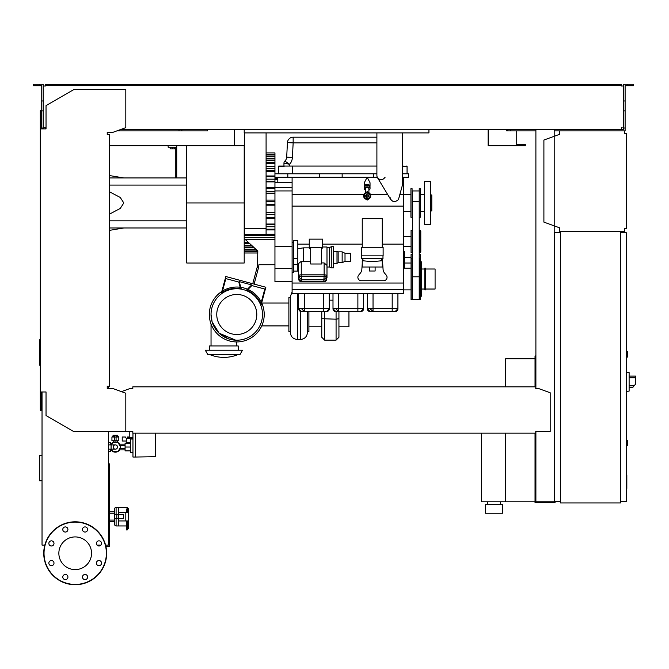 <?xml version="1.0" encoding="UTF-8"?>
<svg xmlns="http://www.w3.org/2000/svg" width="669" height="669" viewBox="0 0 669 669"><rect width="100%" height="100%" fill="white"/><g stroke="black" fill="none" stroke-linecap="round" stroke-linejoin="round"><path stroke-width="1" d="M535.894 359.094L535.033 359.094L535.033 386.833M535.033 433.161L535.033 502.645L555.053 502.645L555.053 501.507M505.58 433.161L505.58 501.792L535.033 501.792M505.58 386.833L505.58 358.81L535.033 358.81M487.559 504.652L487.559 501.792M500.429 504.652L500.429 501.792M485.418 513.232L485.418 504.652L502.578 504.652L502.578 513.232L485.418 513.232M481.555 433.161L481.555 501.792L505.58 501.792M115.361 444.885A2.141 2.141 0 0 1 117.51 447.026A2.141 2.141 0 0 1 115.361 449.175A2.141 2.141 0 0 1 113.22 447.026A2.141 2.141 0 0 1 115.361 444.885L108.37 444.885M111.079 444.885L111.079 449.175L108.37 449.175M111.322 444.885L112.727 442.452L118.003 442.452L120.646 447.026L118.003 451.6L112.727 451.6L111.322 449.175M155.543 455.748L155.543 452.035M129.234 431.438L129.234 437.309L132.955 437.309M130.38 450.889L125.086 450.889L125.086 443.171L130.38 443.171M130.38 447.026L125.086 447.026M132.955 439.023L130.38 439.023L130.38 452.746L132.955 452.746M155.543 433.161L155.543 456.684L135.523 457.036L132.955 457.036L132.955 433.161M135.523 457.036L135.523 433.161M126.232 441.022L126.232 442.452L130.38 442.452M126.316 441.022L122.226 441.022L122.226 437.016L125.404 437.016L126.316 438.446L126.316 441.022M132.153 439.023L132.897 437.309M126.316 438.446L132.153 438.446M116.08 436.447L118.221 436.447L118.798 437.016L116.08 437.016M114.65 437.066L114.65 440.737L116.08 440.737L116.08 435.352L114.65 435.352L114.65 437.066L116.08 437.066M114.65 436.447L112.509 436.447L111.932 437.016L114.65 437.016M111.932 437.016L111.932 440.737L114.65 440.737M116.08 440.737L118.798 440.737L118.798 437.016M119.642 449.886A5.151 5.151 0 0 1 118.145 451.358M117.719 451.6A5.151 5.151 0 0 1 113.002 451.6M112.584 451.358A5.151 5.151 0 0 1 111.087 449.886M117.51 440.737L117.51 442.351L115.361 441.883L113.237 442.343L113.22 440.737M117.677 436.447L117.677 435.302L113.053 435.302L113.053 436.447M114.207 435.302L114.207 436.447M116.523 435.302L116.523 436.447M111.087 444.166A5.151 5.151 0 0 1 112.584 442.694M113.002 442.452A5.151 5.151 0 0 1 117.719 442.452M118.145 442.694A5.151 5.151 0 0 1 119.642 444.166M110.502 449.886L111.731 449.886M110.502 444.166L111.731 444.166M118.998 449.886L125.086 449.886M118.998 444.166L125.086 444.166M127.093 443.171L127.093 442.452M131.049 437.309L131.049 438.446M130.146 437.309L130.146 438.446M129.234 437.016L128.323 437.016L128.323 438.446M128.323 437.016L127.419 437.016L127.419 438.446M110.502 444.885L110.502 442.594L108.37 442.594M108.37 451.458L110.502 451.458L110.502 449.175M559.627 130.89L624.537 130.89L624.537 133.465L626.259 133.465L626.259 228.689L624.537 228.689L624.537 231.265L559.627 231.265L559.627 227.836L543.897 222.116L543.897 140.047L559.627 134.318L559.627 130.89L554.191 130.89M625.398 133.465L624.537 133.465L624.537 131.751M624.537 230.412L624.537 228.689L625.398 228.689M559.627 227.836L559.627 230.412M559.627 131.751L559.627 134.318M627.689 357.087L626.259 357.087L627.689 357.087L627.689 351.376L626.259 351.376L627.689 351.376M620.539 501.507L626.259 501.507L626.259 232.695L620.539 232.695M620.539 231.265L620.539 502.937L560.488 502.937L560.488 231.265L620.539 231.265M560.488 232.695L554.768 232.695L554.768 501.507L560.488 501.507M629.119 388.973L629.119 374.682M629.261 387.543L632.673 387.543L635.55 384.115L635.55 376.112L629.261 376.112M626.259 372.248L629.119 372.549L629.119 391.106L626.259 391.407M626.259 440.311L627.689 440.595L627.689 445.169L626.259 445.454M100.927 545.093L97.03 545.093M105.861 546.239L109.515 546.239L109.515 463.876L108.37 463.876M108.37 543.947L109.515 543.947M108.37 472.172L109.515 472.172M108.37 466.452L109.515 466.452M244.21 129.46L244.21 132.897L428.938 132.897L428.938 129.46M109.515 145.767L234.602 145.767L234.602 129.46L234.602 144.337M516.727 130.89L516.727 144.337L525.307 144.337L525.307 145.767L488.136 145.767L488.136 129.46L488.136 144.337M116.874 130.89L207.599 130.89L207.599 129.46L207.599 130.89L181.868 130.89L181.868 129.46M506.726 130.89L506.726 129.46L506.726 130.89L507.863 130.89L507.863 129.46M516.727 145.767L516.727 144.337M626.259 475.124L626.828 475.124L626.828 484.992L626.259 484.992M626.828 483.804L626.259 483.804M626.828 484.992L626.828 488.42L626.259 488.42M626.828 488.42L626.259 488.629M367.883 192.346A3.571 3.571 0 0 1 367.883 199.345M367.883 195.591L367.883 199.421L367.172 198.701A2.86 2.86 0 0 0 367.883 193.073A2.86 2.86 0 0 1 367.172 198.701L366.453 199.421L367.172 200.131L367.883 199.421L367.883 196.335M366.453 198.618A2.86 2.86 0 0 1 366.453 193.073A2.86 2.86 0 0 0 366.453 198.618M366.461 196.335L366.461 195.356A0.861 0.861 0 0 0 366.453 196.326M366.453 199.345A3.571 3.571 0 0 1 366.453 192.346M365.458 192.705L365.458 188.7A1.714 1.104 0 0 1 367.172 187.596A1.714 1.104 0 0 1 368.887 188.7L368.887 192.705M368.887 190.163A2.86 1.84 180 0 0 370.032 188.7A2.86 1.84 180 0 0 367.172 186.86A2.86 1.84 180 0 0 364.312 188.7A2.86 1.84 180 0 0 365.458 190.163M370.032 188.7L370.032 187.379A2.86 1.84 180 0 0 367.172 185.547A2.86 1.84 180 0 0 364.312 187.379L364.312 188.7M368.744 185.848A1.714 1.104 180 0 0 367.172 185.179A1.714 1.104 180 0 0 365.6 185.848M369.898 186.835A2.86 1.84 180 0 0 370.032 186.283A2.86 1.84 180 0 0 367.172 184.452A2.86 1.84 180 0 0 364.312 186.283A2.86 1.84 180 0 0 364.438 186.835M364.312 186.283L364.312 182.721L367.172 177.218L370.032 182.721L370.032 186.283M376.898 135.757L376.898 137.187L293.156 137.187A5.72 5.72 0 0 0 287.444 142.606L286.683 157.165A5.72 5.72 0 0 1 284.869 161.053A5.72 5.72 0 0 0 286.683 157.165A5.72 5.72 0 0 1 284.869 161.053A2.86 2.86 0 0 0 283.957 163.144A2.86 2.86 0 0 1 284.869 161.053L289.677 164.29A11.44 11.44 0 0 0 292.395 157.466L286.683 157.165M376.898 132.897L376.898 175.504A4.29 4.29 0 0 0 377.517 177.728L390.671 199.454A4.29 4.29 0 0 0 396.75 200.784L398.448 199.63L402.629 184.368L402.629 132.897M395.981 201.202L394.342 201.528L391.95 200.8L390.37 198.877L390.052 197.238M385.118 177.218C382.492 180.588 379.875 180.588 377.249 177.218L373.603 177.218L373.603 173.789L274.951 173.789M376.898 173.789L373.603 173.789M403.633 283.029L292.102 283.029L292.102 293.607L403.633 293.607L403.633 194.378L399.886 194.378M410.925 194.378L403.633 194.378L403.633 177.218L402.629 177.218M292.102 177.218L292.102 283.029M274.951 177.218L373.603 177.218M410.925 211.538L403.633 211.538M411.067 289.886L403.633 289.886M411.067 268.152L403.633 268.152M411.067 246.426L403.633 246.426M411.067 236.701L403.633 236.701M403.633 177.218L408.491 177.218L408.491 173.789L408.491 177.218M412.355 230.412L411.067 230.412L411.067 252.715L412.355 252.715M420.216 252.715L420.793 252.146L420.793 230.981L420.216 230.412L420.216 252.715L419.22 252.715M420.216 230.412L419.22 230.412M419.22 190.949L412.355 190.949L412.355 299.327L419.22 299.327L419.22 188.658L420.358 188.658L420.358 217.258L419.22 217.258M404.402 268.152L404.402 251.594L403.633 251.594M403.633 257.657L404.402 257.657M411.067 263.009L404.402 263.009M411.067 257.289L404.402 257.289M412.355 254.429L411.067 254.429L411.067 299.612L412.213 299.612L412.213 258.435L411.067 258.435M419.22 254.429L420.5 254.429L420.5 299.612L419.363 299.612L419.363 258.435L420.5 258.435M420.65 261.019L420.5 254.571M420.5 261.01L421.646 262.148L421.646 295.899L420.5 297.036M424.79 289.033L421.646 289.033M424.79 269.013L421.646 269.013M424.79 268.152L424.79 289.886L425.651 289.886L425.651 268.152L424.79 268.152M425.651 269.013L435.084 269.013L435.084 289.033L425.651 289.033M410.925 188.658L410.925 217.258L412.071 217.258L412.071 188.658L410.925 188.658M424.648 211.538L420.358 211.538M424.648 194.378L420.358 194.378M424.648 181.508L424.648 224.399L430.368 224.399L430.368 181.508L424.648 181.508M430.368 194.947L431.798 194.947L431.798 210.961L430.368 210.961M277.811 182.512L277.811 178.489L274.951 178.489M244.352 228.405L244.352 234.56L266.086 234.56L266.086 228.405L244.352 228.405L244.352 132.897M266.086 132.897L266.086 228.405M266.086 154.196L274.951 154.196L274.951 152.908L266.086 152.908M266.086 158.712L274.951 158.712L274.951 154.246L266.086 154.246M292.102 281.599L274.951 281.599L274.951 158.904L266.086 158.904M266.086 234.234L274.951 234.234M244.21 242.312L248.324 242.312M252.74 283.74L265.861 287.252L260.935 305.633A25.74 25.74 0 0 0 221.113 294.059L225.813 276.523L252.74 283.74L257.506 265.969L257.799 251L245.548 239.77M260.935 305.633A25.74 25.74 0 0 1 236.767 340.22A25.74 25.74 0 0 1 211.036 314.48A25.74 25.74 0 0 1 236.767 288.749A25.74 25.74 0 0 1 262.507 314.48A25.74 25.74 0 0 1 212.399 322.751A25.74 25.74 0 0 1 221.113 294.059M236.767 294.469A20.02 20.02 0 0 1 256.787 314.48A20.02 20.02 0 0 1 236.767 334.5A20.02 20.02 0 0 1 216.756 314.48A20.02 20.02 0 0 1 236.767 294.469M247.129 290.296L251.853 285.571L264.79 289.041L260.826 303.835A26.308 26.308 0 0 0 247.129 290.296M241.275 289.142L239.251 281.607L251.678 284.935L246.117 290.505M222.075 292.662L225.846 278.605L238.783 282.067L240.489 288.439A26.308 26.308 0 0 0 222.075 292.662M256.302 270.468L257.682 270.836L254.12 284.108M257.13 267.349L258.518 267.717L257.682 270.836M274.951 264.723L258.936 264.723L258.518 267.717M244.21 252.999L257.506 252.999M244.21 250.925L257.716 250.925L256.771 250.055M244.21 247.706L254.212 247.706M403.633 289.317L292.102 289.317M305.139 311.62L301.543 311.62L298.683 308.76A2.86 2.86 0 0 0 301.543 311.62L326.422 311.62L329.282 308.76A2.86 2.86 0 0 1 326.422 311.62L324.306 311.62M301.1 311.587L300.272 311.328M298.792 309.555L298.683 308.777M301.543 311.62L304.403 311.62L304.403 308.76L298.683 308.76L298.683 293.607M324.992 311.62L326.422 311.62M329.282 293.607L329.282 308.76L323.562 308.76L323.562 311.62M339.459 311.62L335.855 311.62L332.995 308.76A2.86 2.86 0 0 0 335.855 311.62L360.733 311.62L363.593 308.76A2.86 2.86 0 0 1 360.733 311.62L358.617 311.62M335.412 311.587L334.592 311.328M333.112 309.555L332.995 308.777M335.855 311.62L338.715 311.62L338.715 308.76L332.995 308.76L332.995 293.607M359.312 311.62L360.733 311.62M363.593 308.76L363.593 293.607L363.593 308.76L357.882 308.76L357.882 311.62M373.77 311.62L370.174 311.62L367.314 308.76A2.86 2.86 0 0 0 370.174 311.62L395.053 311.62L397.913 308.76A2.86 2.86 0 0 1 395.053 311.62L392.937 311.62M397.913 293.607L397.913 308.76L373.034 308.76L373.034 311.62L370.174 311.62L367.891 310.483M367.649 310.098L367.314 293.607M393.623 311.62L395.053 311.62M297.822 244.135L309.262 244.135M322.701 244.135L362.247 244.135M382.258 244.135L403.633 244.135M382.392 259.012L383.061 269.197A7.15 7.15 0 0 0 384.775 273.387L386.214 275.068A3.429 3.429 0 0 1 383.613 280.737L361.31 280.737A3.429 3.429 0 0 1 358.709 275.068L360.156 273.387A7.15 7.15 0 0 0 361.862 269.197L362.247 263.41M362.422 260.718L362.506 259.396M361.528 255.859L361.528 258.719L382.977 258.719L382.977 255.859M372.257 261.671L362.247 260.718L362.247 267.015L382.258 267.015L382.258 260.718L372.257 261.671M369.397 267.015L369.397 271.012L375.117 271.012L375.117 267.015M383.12 255.859L361.385 255.859L361.385 247.279L383.12 247.279L383.12 255.859M382.258 247.279L382.258 218.688L362.247 218.688L362.247 247.279M292.102 272.3L293.532 272.3L293.532 264.489L297.822 264.489L297.822 240.614L293.532 240.614L293.532 264.489M293.532 271.079L297.822 271.079L297.822 264.489M293.532 258.602L297.822 258.602M298.399 265.994L297.822 265.911M298.683 277.978A2.86 0.744 0 0 1 298.399 277.66L298.399 263.72L301.259 261.303L310.692 261.771M297.822 248.667L303.542 247.856L303.542 261.771M310.692 248.425L309.262 248.425L309.262 247.421L322.701 247.421L322.701 248.065L321.563 248.065M321.563 247.747L310.692 247.747L310.692 264.004L321.563 264.004L321.563 247.747M309.262 247.421L309.262 239.134L322.701 239.134L322.701 247.421M321.563 262.925L324.131 262.925L326.99 265.417L326.99 277.66A2.86 0.744 0 0 1 326.706 277.978M298.399 275.586A2.86 0.744 0 0 1 301.259 274.85L324.131 274.85A2.86 0.744 0 0 1 326.99 275.586M298.683 277.66L298.683 279.04L298.683 276.966L301.543 279.801L301.259 276.305A2.576 0.669 180 0 0 298.683 276.966L298.683 275.586A2.576 0.669 0 0 1 301.259 274.917L324.131 274.917A2.576 0.669 0 0 1 326.706 275.586L326.706 276.966A2.576 0.669 180 0 0 324.131 276.305L323.846 279.801L326.706 276.966L326.706 279.04L323.988 281.733M301.543 281.724L298.683 279.04C298.759 280.595 299.687 281.532 301.468 281.825L301.543 279.801L323.846 279.801L323.846 281.724L301.543 281.724M301.401 281.733L323.921 281.825C325.703 281.532 326.631 280.595 326.706 279.04L326.706 277.66M322.701 246.995L326.99 246.995L326.99 265.417M331.28 246.71L331.28 267.868L333.572 267.868L333.572 246.71L331.28 246.71L329.566 247.563L329.566 267.015L326.99 267.015M329.566 247.563L326.99 247.563M331.28 267.868L329.566 267.015M345.012 253.283L345.012 261.295L350.732 261.295L350.732 253.283L345.012 253.283L342.152 251.853L338.146 251.853L337 251.285L337 263.293L333.572 263.293M337 251.285L333.572 251.285M338.146 251.853L338.146 262.725L337 263.293M342.152 251.853L342.152 262.725L338.146 262.725M345.012 261.295L342.152 262.725M274.951 268.62L292.102 268.62M274.951 246.602L292.102 246.602M274.951 190.941L292.102 190.941M274.951 187.37L292.102 187.37M274.951 182.512L292.102 182.512M408.491 173.789L402.629 173.789M407.061 173.789L407.061 166.355L402.629 166.063M278.664 166.063L283.957 166.063L283.957 163.144L289.677 164.29L289.677 166.063L278.664 166.063M406.777 166.063L402.629 166.355M292.395 157.466L293.156 142.907L287.444 142.606A5.72 5.72 0 0 1 293.156 137.187L293.156 142.907L376.898 142.907M376.898 166.063L289.677 166.063M278.379 173.789L278.379 166.355L284.149 166.355M287.812 173.789L287.812 177.218M319.272 173.789L319.272 177.218M342.152 173.789L342.152 177.218M266.086 224.031L274.951 224.031M266.086 212.382L274.951 212.382M266.086 200.098L274.951 200.098M266.086 205.818L274.951 205.818M274.951 193.525L266.086 193.525M274.951 181.884L266.086 181.884M274.951 171.674L266.086 171.674M274.951 163.596L266.086 163.596M274.951 158.202L266.086 158.202M261.663 302.915A27.454 27.454 0 0 1 236.767 341.934A27.454 27.454 0 0 1 221.807 291.467M222.518 291.023A27.454 27.454 0 0 1 240.171 287.244M240.781 287.327A27.454 27.454 0 0 1 247.43 289.184M247.998 289.426A27.454 27.454 0 0 1 261.286 302.129M235.789 340.203L228.673 338.915L219.098 333.187L212.106 321.822L219.098 333.187L235.789 340.203M211.036 314.48L212.106 321.822M211.036 345.94L211.036 324.039M236.767 345.94L236.767 341.934M238.197 350.23L238.197 345.94L209.606 345.94L209.606 350.23M242.487 350.23L205.316 350.23L207.791 354.52L240.012 354.52L242.487 350.23M288.891 325.92L261.73 325.92M288.891 303.04L261.73 303.04M290.321 297.329L288.891 297.329L288.891 331.64L290.321 331.64M292.102 291.885L290.321 296.61L290.321 332.359C290.739 336.699 293.122 339.083 297.471 339.501L297.471 293.607M300.331 311.353L300.331 339.501C304.671 339.083 307.054 336.699 307.472 332.359L307.472 311.62M307.472 331.64L308.902 331.64L308.902 311.62M321.772 314.48L321.772 337.276L324.632 340.136L324.632 311.62M321.772 311.62L321.772 318.695L336.072 319.188L336.072 340.136L338.932 337.276L338.932 311.62M338.932 314.48L338.932 318.695L336.072 319.188L336.072 311.62M338.932 326.781L348.942 326.781L348.942 311.62M329.282 300.155L332.995 300.155M186.726 202.958L186.726 263.009L244.21 263.009L244.21 202.958L186.726 202.958L186.726 145.767M234.602 145.767L244.21 145.767L244.21 202.958M170.143 147.197L170.143 148.853L174.718 148.853L174.718 147.197M172.426 147.197L172.426 148.853M176.716 177.937L176.716 147.197L168.136 147.197L168.136 145.767M176.716 147.197L176.716 145.767M175.286 147.197L175.286 177.937M186.726 227.978L109.515 227.978M186.726 220.829L109.515 220.829M186.726 185.087L109.515 185.087M109.515 214.13L120.261 208.427L123.815 202.958L120.261 197.48L109.515 191.777M186.726 177.937L109.515 177.937M40.316 339.802L39.613 339.802L39.613 365.224L40.316 365.224M42.03 455.338L39.613 455.338L39.613 480.76L42.03 480.76M118.38 518.659L118.38 525.951L126.533 525.951M116.097 514.662L116.097 507.37A1.43 1.43 0 0 0 114.667 508.8L114.667 524.521A1.43 1.43 0 0 0 116.097 525.951L118.38 525.951L118.38 520.95L128.674 520.95L128.674 523.099M109.515 513.232L114.667 513.232L114.667 511.802L109.515 511.802M109.515 520.089L114.667 520.089L114.667 521.519L109.515 521.519M126.533 512.37L126.533 509.05L127.244 509.05L127.244 507.37L118.38 507.37L118.38 514.662M116.097 507.37L118.38 507.37L118.38 512.37L125.814 512.37L125.814 520.95M118.706 518.659L123.456 518.659L123.456 514.662L114.809 514.662L114.809 518.659L118.706 518.659L118.706 514.662M116.799 514.662L116.799 518.659M125.814 512.37L128.674 512.37L128.674 508.8L128.674 528.418L126.533 529.957L126.533 520.95M91.544 553.263A16.34 16.34 0 0 1 75.204 569.603A16.34 16.34 0 0 1 58.855 553.263A16.34 16.34 0 0 1 75.204 536.923A16.34 16.34 0 0 1 91.544 553.263M82.479 577.038A2.576 2.576 0 0 1 85.047 574.47A2.576 2.576 0 0 1 87.622 577.038A2.576 2.576 0 0 1 85.047 579.613A2.576 2.576 0 0 1 82.479 577.038M63.53 575.223A2.576 2.576 0 0 1 67.168 575.223A2.576 2.576 0 0 1 67.168 578.861A2.576 2.576 0 0 1 63.53 578.861A2.576 2.576 0 0 1 63.53 575.223M51.421 560.538A2.576 2.576 0 0 1 53.997 563.114A2.576 2.576 0 0 1 51.421 565.69A2.576 2.576 0 0 1 48.845 563.114A2.576 2.576 0 0 1 51.421 560.538M53.244 541.597A2.576 2.576 0 0 1 53.244 545.235A2.576 2.576 0 0 1 49.606 545.235A2.576 2.576 0 0 1 49.606 541.597A2.576 2.576 0 0 1 53.244 541.597M67.929 529.488A2.576 2.576 0 0 1 65.353 532.056A2.576 2.576 0 0 1 62.777 529.488A2.576 2.576 0 0 1 65.353 526.913A2.576 2.576 0 0 1 67.929 529.488M86.87 531.303A2.576 2.576 0 0 1 83.232 531.303A2.576 2.576 0 0 1 83.232 527.665A2.576 2.576 0 0 1 86.87 527.665A2.576 2.576 0 0 1 86.87 531.303M98.979 545.988A2.576 2.576 0 0 1 96.403 543.412A2.576 2.576 0 0 1 98.979 540.845A2.576 2.576 0 0 1 101.554 543.412A2.576 2.576 0 0 1 98.979 545.988M97.156 564.929A2.576 2.576 0 0 1 97.156 561.291A2.576 2.576 0 0 1 100.802 561.291A2.576 2.576 0 0 1 100.802 564.929A2.576 2.576 0 0 1 97.156 564.929M75.204 521.803A31.46 31.46 0 0 0 43.744 553.263A31.46 31.46 0 0 0 75.204 584.723A31.46 31.46 0 0 0 106.655 553.263A31.46 31.46 0 0 0 75.204 521.803A31.46 31.46 0 0 1 106.655 553.263A31.46 31.46 0 0 1 75.204 584.723M44.823 545.093L42.03 545.093L42.03 391.975L41.169 391.975L41.169 410.281L40.316 410.281L40.316 391.975L46.036 391.975L46.036 415.591L73.481 431.438L132.822 431.438L132.822 433.161L535.752 433.161L535.752 431.773M108.37 388.547L108.662 386.264M44.029 127.746L45.459 127.746L45.459 128.891L43.176 128.891L43.176 100.969L41.746 100.969L41.746 128.891L41.169 128.891L41.169 110.586L40.316 110.586L40.316 391.975M535.752 387.686L535.752 388.547L535.752 387.686M535.752 386.833L132.822 386.833L132.822 388.547L129.962 388.547L121.457 391.641M132.822 386.833L132.822 388.547M535.752 431.438L550.186 431.438L550.186 392.762L538.612 388.547L535.752 388.547M125.814 431.438L125.814 393.23L112.952 388.547L107.232 388.547L107.232 386.264L109.515 386.264L109.515 134.611L107.232 134.611L107.232 132.32L112.952 132.32L125.814 127.637L125.814 89.429L74.058 89.429L46.036 105.61L46.036 128.891L40.316 128.891M108.37 431.438L108.37 545.093L105.577 545.093M39.312 85.707L39.312 84.277L33.45 84.277L33.45 85.707L41.746 85.707L41.746 100.969M179.008 130.89L179.008 129.46M41.746 128.03L43.176 128.03M41.746 110.878L43.176 110.878L43.176 84.277L39.312 84.277M627.547 85.707L627.547 84.277L633.409 84.277L633.409 85.707L625.114 85.707L625.114 128.03L623.684 128.03L623.684 129.46L621.392 129.46L621.392 127.746L621.392 128.607M554.768 355.95L554.191 355.95M535.894 355.95L535.033 355.95L535.033 359.094M535.894 379.683L535.033 379.683M554.191 377.684L554.768 377.684M554.191 359.094L554.768 359.094M535.894 129.46L535.894 388.547M535.894 431.438L535.894 501.792L554.191 501.792L554.191 129.46M554.191 480.911L554.768 480.911M554.191 499.5L554.768 499.5M535.894 499.5L535.033 499.5M535.894 478.912L535.033 478.912M45.459 85.139L49.749 85.139L49.749 84.277L45.459 84.277L45.459 86L44.029 86M622.822 86L621.392 86L623.684 86L623.684 128.03M623.684 127.746L622.822 127.746M535.894 130.89L507.863 130.89M625.114 128.03L625.114 130.89L624.537 130.89M120.805 129.46L621.392 129.46M621.392 86L621.392 85.139L49.749 85.139M43.176 86L45.459 86M45.459 128.607L45.459 127.746L43.176 127.746M49.749 84.277L617.102 84.277L617.102 85.139M617.102 84.277L621.392 84.277L621.392 85.139M623.684 86L623.684 84.277L627.547 84.277M510.723 130.89L510.723 129.46M625.114 110.878L623.684 110.878M625.114 100.969L623.684 100.969M634.112 385.829L629.261 385.829M629.261 377.826L635.55 377.826M627.397 440.311L627.397 445.454M525.24 145.767L525.24 144.337M626.828 480.066L626.259 480.066M626.828 476.303L626.259 476.303M367.883 197.154A1.489 1.489 0 0 0 367.883 194.537M367.883 195.356A0.861 0.861 0 0 1 367.883 196.326M366.453 194.537A1.489 1.489 0 0 0 366.453 197.154M387.594 194.378L370.434 194.378M363.911 194.378L292.102 194.378M292.102 206.119L403.633 206.119M419.22 276.807L412.355 276.807M419.22 201.645L412.355 201.645M403.633 258.686L404.402 258.686M403.633 259.965L404.402 259.965M274.951 179.744L277.811 179.744M244.21 235.312L274.951 235.312M244.21 251.661L257.506 251.661M244.21 245.582L251.887 245.582M244.21 247.012L253.451 247.012M244.21 243.625L249.754 243.625M244.21 249.177L255.809 249.177M323.562 293.607L323.562 308.76L304.403 308.76L304.403 293.607M357.882 293.607L357.882 308.76L338.715 308.76L338.715 293.607M373.034 293.607L373.034 308.76L367.314 308.76M392.193 293.607L392.193 311.62M301.259 274.85L301.259 261.303M324.131 274.85L324.131 262.925M324.131 274.917L324.131 276.305L301.259 276.305L301.259 274.917M292.679 173.789L292.679 166.063M244.21 237.328L274.951 237.328M244.21 239.351L274.951 239.351M266.086 224.784L274.951 224.784M266.086 226.741L274.951 226.741M266.086 229.216L274.951 229.216M266.086 212.775L274.951 212.775M266.086 214.523L274.951 214.523M266.086 218.303L274.951 218.303M266.086 217.291L274.951 217.291M266.086 201.528L274.951 201.528M266.086 204.388L274.951 204.388M266.086 187.613L274.951 187.613M266.086 188.625L274.951 188.625M266.086 193.132L274.951 193.132M266.086 191.384L274.951 191.384M266.086 176.7L274.951 176.7M266.086 181.123L274.951 181.123M266.086 179.175L274.951 179.175M266.086 166.556L274.951 166.556M266.086 170.603L274.951 170.603M266.086 168.58L274.951 168.58M266.086 162.283L274.951 162.283M266.086 160.334L274.951 160.334M266.086 156.738L274.951 156.738M266.086 154.991L274.951 154.991M116.097 518.659L116.097 525.951M127.244 520.95L127.244 529.957M127.244 512.37L127.244 509.05A1.43 1.171 0 0 1 128.674 510.221M75.204 584.43A31.167 31.167 0 0 1 44.029 553.263A31.167 31.167 0 0 1 75.204 522.096A31.167 31.167 0 0 1 106.371 553.263A31.167 31.167 0 0 1 75.204 584.43M111.079 449.175L115.361 449.175M125.086 448.74L119.659 448.74M125.086 445.311L119.659 445.311M366.453 195.841L366.453 199.421L366.453 195.841M367.172 191.56L366.453 192.271L367.172 192.981L367.883 192.271L367.172 191.56M367.883 195.841L367.883 192.271L367.883 195.841M244.21 251.711L257.506 251.711M244.21 247.204L253.66 247.204M301.543 308.76L304.403 311.62M335.855 308.76L338.715 311.62M370.174 308.76L373.034 311.62M363.869 260.718L361.812 258.719M380.636 260.718L382.693 258.719M303.542 247.856L309.262 247.856M292.102 242.278L293.532 242.278M244.21 239.77L274.951 239.77M266.086 229.927L274.951 229.927M266.086 218.353L274.951 218.353M266.086 187.563L274.951 187.563M266.086 175.98L274.951 175.98M266.086 166.138L274.951 166.138M209.631 354.52A37.038 37.038 0 0 0 238.172 354.52M300.331 339.501L297.471 339.501M321.772 326.781L308.902 326.781M336.072 340.136L324.632 340.136M123.815 177.937L109.515 175.554M123.815 227.978L109.515 230.362M127.244 507.37L128.674 508.8"/></g></svg>
